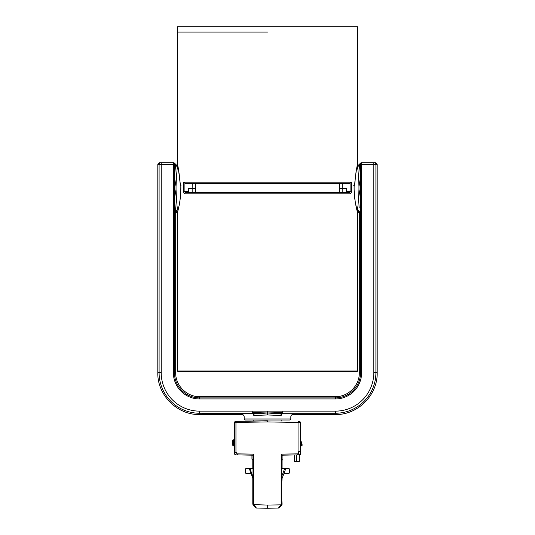 <?xml version="1.0" encoding="UTF-8"?>
<svg xmlns="http://www.w3.org/2000/svg" width="535" height="535" viewBox="0 0 535 535"><rect width="100%" height="100%" fill="white"/><g stroke="black" fill="none" stroke-linecap="round" stroke-linejoin="round"><path stroke-width="0.8" d="M350.672 193.837L351.475 191.717L351.475 182.174L350.097 183.231L184.903 183.231L183.525 182.174L183.525 191.717L184.328 193.837L350.672 193.837A1.063 0.976 -90 0 0 349.696 192.774L185.304 192.774L184.909 191.717L184.909 183.231L192.794 183.231L192.834 188.373L188.206 188.373L188.574 192.774M186.742 192.774L188.153 192.774M194.245 183.231L339.464 183.231L339.424 188.373L346.794 188.373L346.426 192.774M339.424 188.373L339.404 192.774M192.821 192.774L192.834 188.373L195.576 188.373L195.596 192.774M267.5 32.053L177.352 32.053L267.5 32.053M181.011 185.27L180.85 185.618C181.378 199.756 177.252 213.204 177.359 212.85C177.245 213.211 181.378 199.749 180.85 185.618L180.349 184.842C179.118 172.451 178.122 165.743 177.352 164.706C178.115 165.75 179.118 172.457 180.349 184.842L180.349 184.869M357.607 164.981L357.641 164.706C358.423 162.928 355.628 169.087 354.685 184.889L354.651 184.876C355.882 172.464 356.878 165.743 357.641 164.706C356.878 165.743 355.882 172.464 354.651 184.876L354.15 185.645C353.628 199.769 357.748 213.204 357.641 212.85C357.755 213.211 353.622 199.769 354.15 185.645L354.15 185.665M357.514 212.321L358.878 212.442L357.587 212.642M350.091 183.231L350.091 191.717L349.696 192.774M185.304 192.774A1.063 0.976 90 0 0 184.328 193.837M339.464 183.231L342.206 183.231L342.179 192.774M267.5 371.424L357.219 371.424L357.647 370.996L177.352 370.996L177.78 371.424L267.5 371.424M354.391 184.876A0.421 0.408 90 0 1 354.197 185.237M354.203 185.297L354.237 185.297A0.421 0.408 -90 0 0 354.651 184.876M354.237 185.297L353.682 185.297M354.645 184.903L354.257 185.297M180.803 185.21A0.421 0.408 -89 0 1 180.609 184.849M180.79 185.264L180.75 185.264A0.421 0.408 -89 0 1 180.349 184.842M357.647 164.706L357.507 26.75L177.493 26.75L177.352 164.706L177.694 166.191L173.995 162.734L172.812 162.734L173.995 162.734M267.433 508.25L256.425 508.056L278.447 508.056L267.433 508.25L267.433 505.067L281.156 504.846L281.156 454.141L281.858 455.118L281.858 505.067L279.176 507.748A1.063 1.063 0 0 1 278.447 508.056A1.063 1.063 90 0 0 278.822 507.982M300.309 422.476L298.918 422.456A1.063 0.829 91 0 0 298.109 421.399L299.272 421.419A1.063 1.063 0 0 1 300.309 422.476L300.309 451.62L298.67 451.62L298.67 453.847L297.286 454.917L281.858 455.185L300.135 454.864L300.135 454.409L299.272 454.877L299.252 461.377L294.37 461.377L294.37 454.964M235.601 421.419A1.063 1.063 0 0 0 234.557 422.476A1.063 1.063 0 0 1 235.601 421.419L267.433 420.864L267.433 421.921L234.557 422.476L234.557 453.82L235.601 454.877L253.015 455.185L238.115 454.924L236.744 453.854L253.71 454.141L253.015 455.118L253.015 504.726M281.858 478.979L285.409 469.63A1.063 1.063 0 0 0 285.483 469.188L285.416 469.188A1.063 0.789 -159.2 0 1 285.409 469.63L284.419 469.248L284.366 468.372L285.369 468.372M299.272 454.877L300.309 453.82L300.309 451.62L300.135 454.864M284.366 468.372L281.858 468.372M298.918 451.62L298.918 422.456L267.433 421.921L267.433 420.864L236.764 421.399A1.063 0.829 89 0 0 235.955 422.456L235.955 452.463L236.744 452.463L236.744 453.854M281.156 454.141L298.67 453.847M281.156 504.846L281.858 505.067L281.323 505.602L280.928 504.853L278.447 508.056M300.309 454.864L300.309 451.62M296.497 454.931L296.497 461.377M281.858 460.488L282.921 459.425L282.921 455.185L281.858 455.185M242.77 455.004L249.939 455.131M235.955 452.463L234.557 452.463L234.557 453.82L235.601 454.877L234.611 454.155M253.015 478.979L249.511 469.262L249.437 468.72L250.066 468.76A0.502 0.334 74.5 0 0 250.112 469.041L253.015 477.1M253.015 468.372L249.457 468.372L249.47 468.727M249.457 468.366L249.511 469.262L250.112 469.041M253.142 505.14A1.063 1.063 -90 0 0 253.322 505.381L253.71 504.632L267.433 505.067M256.125 508.009A1.063 1.063 -90 0 0 256.425 508.056A1.063 1.063 0 0 1 255.69 507.748L253.322 505.381A1.063 1.063 0 0 1 253.015 504.632L253.71 504.632L253.71 454.141M256.044 507.982A1.063 1.063 90 0 0 256.425 508.056L253.938 504.853L253.322 505.381A1.063 1.063 90 0 1 253.102 505.06M252.801 459.98L251.952 459.13L251.952 455.165L236.677 454.897M251.952 459.043L253.015 460.1M234.557 445.989L233.447 445.989L234.557 445.989M300.309 445.989L301.419 445.989L302.168 445.247L300.309 445.247M234.557 441.85L234.243 444.505L233.494 443.896L233.106 445.247L234.557 445.247M302.088 444.505L300.296 438.747L302.168 445.247M302.054 443.896L302.094 444.505L302.074 443.896L302.021 444.505L301.773 443.896L301.633 444.505L301.205 443.896L300.951 444.505L300.382 444.505L300.309 443.896M232.772 444.077L232.257 441.957C232.304 444.157 232.384 444.157 232.484 441.957L232.932 441.957C232.812 444.699 232.718 444.699 232.651 441.957C233.334 439.222 233.427 439.222 232.932 441.957L232.932 441.957M232.685 442.759C232.718 444.491 232.805 444.491 232.946 442.759L233.34 441.201C234.21 439.436 234.123 439.436 233.079 441.201M234.116 439.456L234.497 439.456L233.735 441.221A9.951 9.824 -90 0 1 234.557 439.402M233.447 445.989L232.705 445.247L233.106 445.247L232.946 442.759M300.382 444.505L300.917 443.896M233.427 442.893L233.695 441.308A2.969 2.929 90 0 0 233.334 442.759L234.557 439.589M281.858 481.781L282.072 478.424M283.978 473.401L288.967 473.401L289.602 472.766L289.602 469.155L288.967 468.52L285.443 468.52M282.072 468.372L282.072 460.274M252.801 459.893L252.801 468.372L252.801 459.893M249.444 468.52L245.906 468.52L245.277 469.055L245.271 472.766L245.271 469.162M251.002 473.401L245.906 473.401L245.271 472.766M253.436 504.793L252.801 504.157L252.801 478.39L252.808 504.258M281.858 496.627L281.858 485.599M281.858 504.632A0.635 0.635 90 0 0 282.072 504.157L281.858 500.446M300.329 447.548L300.309 451.767M326.718 414.471L335.371 414.531L335.371 411.141L267.5 411.141L267.507 412.973L252.226 412.552L252.226 411.141L199.629 411.141A38.426 38.426 0 0 1 161.195 372.714L161.195 162.734L159.504 162.734L157.812 164.426L173.387 164.426L173.387 372.714A26.235 26.235 0 0 0 199.629 398.956L335.371 398.956A26.235 26.235 0 0 0 361.613 372.714L361.613 162.734L360.55 164.018L360.55 372.714A25.178 25.178 0 0 1 335.371 397.893L199.629 397.893A25.178 25.178 0 0 1 174.45 372.714L174.45 164.018L173.387 162.734L161.195 162.734L173.3 162.734M267.5 411.141L252.226 411.141M282.774 413.247L267.507 412.973L282.774 412.552L282.774 413.247L335.371 413.247A40.533 40.533 0 0 0 375.911 372.714L373.805 372.714A38.426 38.426 0 0 1 335.371 411.141M282.774 411.141L282.774 412.552M244.167 418.952L245.231 420.015L289.769 420.015L290.833 418.952L244.167 418.952L244.167 416.651C243.913 415.287 243.204 414.578 242.054 414.531L199.629 414.531L199.629 413.247L252.56 413.381L267.507 412.973L281.597 414.057A2.12 1.244 -85.3 0 0 281.196 415.488C293.896 416.966 293.896 416.966 281.196 415.488L267.533 414.953L267.507 412.973L253.403 414.057A2.12 1.244 85.3 0 0 252.56 413.381A2.12 1.244 85.3 0 1 253.403 414.057A2.12 1.244 85.3 0 1 253.804 415.488A2.12 1.244 85.3 0 0 253.403 414.057M282.493 413.381L282.44 413.381C296.296 414.839 296.296 414.839 282.44 413.381A2.12 1.244 -85.3 0 0 281.597 414.057M253.804 415.488C241.104 416.966 241.104 416.966 253.804 415.488L267.533 414.953M208.817 414.458L221.055 414.485M222.226 414.531L206.824 414.531M252.56 413.381C238.704 414.839 238.704 414.839 252.56 413.381M326.45 414.464L313.757 414.491M319.107 414.371L322.244 414.378M375.068 162.734L361.613 162.734M357.306 166.191L361.005 162.734L362.529 162.734L361.7 162.734M252.226 413.247L252.226 412.552M253.817 421.098L253.817 420.015M359.119 212.509A0.421 0.421 -85 0 0 358.938 212.448L359.339 212.094L359.326 212.87A0.421 0.421 95 0 0 358.938 212.448L359.132 212.515M358.938 212.448L358.911 212.02L359.339 212.094L359.326 212.87L359.339 212.094L358.925 212.448L359.326 212.87L359.313 372.714L361.613 372.714M359.801 207.794L360.557 198.759L358.958 189.417C358.49 200.571 357.975 207.279 357.407 209.546L356.785 209.493M173.387 372.714L175.687 372.714L175.687 212.87A0.421 0.421 85 0 1 176.062 212.448L175.661 212.094L175.674 212.87L176.089 212.02L175.661 212.094L174.443 198.759L176.042 189.417C176.51 200.571 177.025 207.279 177.593 209.546L175.661 211.666L176.089 211.666L177.593 209.546L178.215 209.493M176.122 212.442L177.486 212.321M358.911 211.666L359.339 211.666L357.407 209.546L358.911 212.02L357.4 211.887M177.58 166.512L177.58 166.512A2.12 2.087 7.4 0 1 175.64 164.426L174.443 177.185L176.042 186.521C176.476 175.694 176.991 169.027 177.58 166.512M176.042 186.521L176.042 189.417M358.958 189.417L358.958 186.521L360.563 177.179L359.359 164.426L375.911 164.426A1.699 1.685 -90 0 0 374.226 162.734M359.359 164.426A2.12 2.087 172.6 0 1 357.42 166.512L357.42 166.512C358.009 169.027 358.524 175.694 358.958 186.521M175.64 164.426L173.387 164.426L173.387 162.734M172.471 162.734L172.812 162.734M362.529 162.734L373.805 162.734L373.805 372.714M195.576 188.373L195.536 183.231M351.475 182.174L183.525 182.174M346.82 191.717L351.475 191.717M183.525 191.717L188.18 191.717M285.429 468.372L285.483 469.188L284.419 469.248L281.858 475.996M281.858 504.846L281.163 504.846M250.092 468.372L250.066 468.76M253.322 505.381A1.063 1.063 0 0 1 253.015 504.632M234.236 444.505L234.557 443.896M301.432 444.505L301.593 443.896M301.84 444.505L301.981 443.896M233.755 443.896L233.929 444.505M233.34 441.201L233.474 441.201A26.783 26.449 -90 0 1 234.29 439.803L233.902 439.803L234.557 438.747M234.557 439.777L233.454 444.505M233.334 442.759L233.086 442.759A3.183 3.143 -90 0 1 233.474 441.201L233.695 441.308M234.317 439.81L234.29 439.803A10.606 10.473 90 0 0 234.497 439.456M335.371 414.531C357.714 415.113 377.77 395.057 377.188 372.714L375.911 372.714L375.911 164.426L377.188 164.426L375.496 162.734M175.687 372.714C175.36 385.508 186.835 396.983 199.629 396.656L335.371 396.656L335.371 398.956M199.629 396.656L199.629 398.956M160.774 162.734A1.699 1.685 90 0 0 159.089 164.426L159.089 372.714L161.195 372.714M199.629 414.531C177.286 415.113 157.23 395.057 157.812 372.714L159.089 372.714A40.533 40.533 0 0 0 199.629 413.247L199.629 411.141M359.339 212.094L359.339 211.666M177.6 211.887L176.089 212.02L176.089 211.666M356.892 209.927L357.367 209.967M177.633 209.967L178.108 209.927M180.83 185.632C180.863 194.004 180.208 200.993 178.871 206.597L177.359 212.85L177.352 370.996M357.647 212.85L357.647 370.996M353.983 185.297L354.17 185.658C353.963 190.821 354.424 196.786 355.541 203.547L357.627 212.729L357.226 212.422M177.774 212.422L177.373 212.729M177.486 165.215L177.393 164.987C177.66 163.449 178.636 170.07 180.315 184.856L180.73 185.264M300.155 433.798L300.309 434.353M234.557 434.353L234.704 433.818M232.257 441.957C232.758 440.104 233.126 439.395 233.354 439.837L233.949 439.837M232.705 445.247L232.692 444.077M300.309 443.268L300.396 444.505M300.309 440.111L301.245 444.505M300.075 438.753L301.814 444.505M290.833 418.952L290.833 416.651C291.087 415.287 291.796 414.578 292.946 414.531L312.774 414.531M208.55 414.464L222.152 414.531M328.176 414.531L312.881 414.525M318.813 414.378L322.578 414.378M157.812 372.714L157.812 164.426M281.183 420.015L281.183 421.105M377.188 164.426L377.188 372.714M335.371 396.656C348.165 396.983 359.64 385.508 359.313 372.714"/></g></svg>
